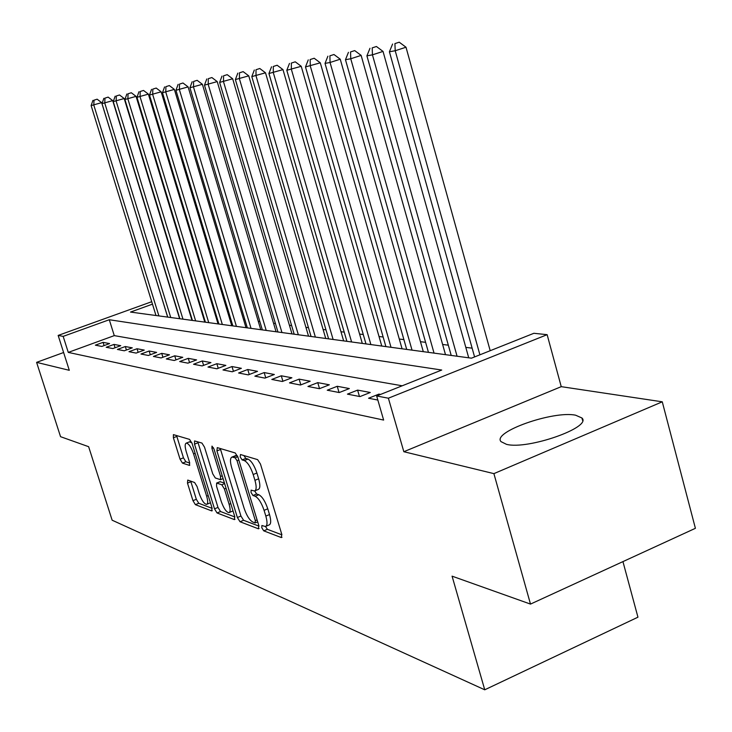 <?xml version="1.0" encoding="UTF-8"?>
<svg xmlns="http://www.w3.org/2000/svg" width="732" height="732" viewBox="0 0 732 732"><rect width="100%" height="100%" fill="white"/><g stroke="black" fill="none" stroke-linecap="round" stroke-linejoin="round"><path stroke-width="1.1" d="M261.8 527.763L263.73 530.837L281.262 537.553L281.774 534.323L260.464 464.051L257.618 459.632L240.462 454.526L240.178 456.887L242.1 459.906L244.287 460.565C247.608 462.258 250.573 466.906 253.18 474.51L254.946 480.311C256.685 486.606 256.529 490.166 254.48 490.998L251.122 490.138L251.021 492.444L252.961 495.5L255.157 496.259C258.515 498.071 261.489 502.765 264.078 510.332L265.835 516.087C267.546 522.255 267.39 525.722 265.368 526.509L261.891 525.503L261.8 527.763M265.515 526.482L267.381 529.318L281.921 534.836M243.912 455.551L245.796 458.424L247.983 459.083L244.287 460.565M254.69 490.943L256.621 493.999L258.835 494.75L255.157 496.259M506.48 444.333C527.543 450.034 592.426 427.259 581.922 417.972L575.627 415.209C553.383 410.405 491.877 432.063 501.008 441.625L506.48 444.333M187.74 480.082L187.484 483.102L192.955 500.661L195.38 504.65L211.713 510.909L212.024 507.889L192.077 443.409L189.579 439.392L173.411 434.625L173.393 437.773L180.045 459.174L182.469 463.118L189.506 465.406L189.542 462.295L186.212 451.553C184.793 446.593 184.83 443.775 186.303 443.098C188.755 443.555 191.171 447.151 193.559 453.867L206.662 496.214C208.034 501.054 207.998 503.781 206.552 504.394C204.054 503.863 201.611 500.231 199.214 493.487L197.054 486.524L194.593 482.507L187.74 480.082M402.207 385.791L114.274 335.622L68.268 352.403L63.162 336.381L58.157 335.43L151.725 301.703M530.49 604.092L493.899 473.631L662.268 401.813L695.4 528.312L530.49 604.092L452.074 576.157L484.74 689.8L112.133 520.196L88.636 446.694L60.546 436.684L36.6 362.358L69.293 370.31L58.157 335.43M662.268 401.813L561.243 386.661L403.835 451.717L493.899 473.631M403.835 451.717L388.39 398.199L376.66 395.975L441.725 370.035L109.288 319.738L63.162 336.381M68.268 352.403L383.641 420.067L376.66 395.975M237.378 517.497L240.023 521.751L258.396 528.797L258.844 525.64L237.973 457.262L235.247 452.971L217.267 447.627L216.919 450.912L237.378 517.497L240.929 516.033L243.582 520.287L258.982 526.125M234.359 519.583L217.047 512.958L214.513 508.841L194.52 444.15L194.566 440.929L201.95 443.07L204.512 447.161L212.738 473.842L215.309 477.978L220.478 479.67L220.561 476.459L211.932 448.396L211.996 446.099L213.991 449.018L234.734 516.499L234.359 519.583L234.981 519.327M63.611 352.522L36.6 362.358M380.558 394.42L378.938 394.109L368.571 398.245L377.84 400.047M347.435 394.136L359.998 396.579L370.282 392.489L357.6 390.11L347.435 394.136M327.241 390.211L339.245 392.544L349.347 388.564L337.232 386.286L327.241 390.211M307.952 386.469L319.427 388.692L329.336 384.803L317.752 382.635L307.952 386.469M289.488 382.882L300.468 385.014L310.203 381.216L299.123 379.139L289.488 382.882M271.81 379.45L282.323 381.491L291.894 377.785L281.271 375.791L271.81 379.45M254.864 376.157L264.947 378.115L274.344 374.491L264.17 372.579L254.864 376.157M238.605 373L248.276 374.875L257.518 371.334L247.745 369.504L238.605 373M222.995 369.962L232.282 371.774L241.368 368.306L231.989 366.549L222.995 369.962M207.989 367.052L216.919 368.782L225.859 365.396L216.837 363.703L207.989 367.052M193.559 364.252L202.151 365.918L210.944 362.596L202.261 360.968L193.559 364.252M179.669 361.553L187.941 363.154L196.588 359.906L188.243 358.341L179.669 361.553M166.301 358.955L174.262 360.501L182.771 357.317L174.728 355.807L166.301 358.955M153.409 356.447L161.086 357.939L169.467 354.819L161.708 353.364L153.409 356.447M140.974 354.032L148.376 355.468L156.63 352.403L149.145 351.003L140.974 354.032M128.978 351.699L136.125 353.089L144.25 350.088L137.03 348.734L128.978 351.699M117.385 349.448L124.294 350.793L132.3 347.846L125.318 346.538L117.385 349.448M106.195 347.279L112.865 348.569L120.753 345.678L114.009 344.415L106.195 347.279M109.59 343.583L103.075 342.356L95.37 345.175L101.821 346.428L109.59 343.583M490.724 350.5L490.111 350.418M472.14 348.167L465.808 347.371M448.323 345.184L442.622 344.47M425.603 342.338L420.47 341.688M403.899 339.611L399.288 339.035M383.138 337.013L379.011 336.5M363.273 334.524L359.595 334.067M344.232 332.136L340.966 331.733M325.969 329.848L323.096 329.492M308.447 327.652L305.93 327.341M291.62 325.548L289.424 325.273M275.433 323.517L273.548 323.279M259.86 321.568L258.268 321.366M244.872 319.692L243.546 319.518M230.424 317.88L229.354 317.743M216.507 316.132L215.656 316.023M203.066 314.449L202.444 314.367M484.74 689.8L637.947 617.186L622.941 561.609M152.476 304.146L130.516 312.07L471.463 358.177L533.884 333.289L547.133 334.67L388.39 398.199M561.243 386.661L547.133 334.67M114.274 335.622L109.288 319.738M378.938 394.109L379.185 394.969M357.6 390.11L359.458 396.47M337.232 386.286L339.053 392.508M317.752 382.635L319.536 388.655M299.123 379.139L300.825 384.876M281.271 375.791L282.909 381.262M264.17 372.579L265.734 377.813M247.745 369.504L249.255 374.5M231.989 366.549L233.435 371.325M216.837 363.703L218.228 368.288M202.261 360.968L203.606 365.369M188.243 358.341L189.533 362.56M174.728 355.807L175.982 359.86M161.708 353.364L162.916 357.253M149.145 351.003L150.316 354.755M137.03 348.734L138.156 352.339M125.318 346.538L126.407 350.015M114.009 344.415L115.061 347.764M103.075 342.356L104.09 345.596M265.963 526.262L269.037 524.981C271.06 524.194 271.224 520.717 269.513 514.559L265.835 516.087M258.835 494.75C262.202 496.561 265.185 501.246 267.766 508.813L269.513 514.559M255.038 490.769L258.167 489.498C260.226 488.656 260.391 485.096 258.652 478.801L254.946 480.311M247.983 459.083C251.323 460.767 254.288 465.406 256.895 473.009L258.652 478.801M220.268 448.524L240.929 516.033M255.038 522.868L255.349 520.653L237.067 460.794L235.164 457.802L232.062 457.043C230.068 457.912 229.949 461.453 231.687 467.684L244.085 508.173C246.593 515.52 249.484 520.132 252.75 521.998L255.038 522.868M235.219 455.789L237.479 455.926M234.871 516.975L220.524 511.531L217.047 512.958M197.777 441.826L217.98 507.422L220.524 511.531M221.22 501.383C223.699 508.347 226.261 512.107 228.906 512.656C230.443 512.025 230.516 509.234 229.116 504.275L224.413 488.958L221.796 484.776L216.626 483.056L216.553 486.222L221.22 501.383M229.317 512.492L233.014 510.899M220.003 481.693L224.45 483.038M206.918 504.247L210.441 502.783M191.866 442.796L189.451 441.863M176.568 435.522L183.458 457.82L185.882 461.764L189.744 463.036M190.713 481.134L196.332 499.297L198.775 503.277L212.161 508.356M490.193 350.71L406.004 47.223L395.207 50.737L389.415 51.78L474.583 356.932M479.908 354.81L395.207 50.737L394.923 43.6L399.233 42.2L394.923 43.6M389.415 51.78L392.599 44.03M399.233 42.2L406.004 47.223M468.727 357.811L383.028 51.414L372.442 54.836L366.915 55.833L451.214 355.441M457.07 356.228L372.442 54.836L372.204 47.873L376.431 46.5L372.204 47.873M366.915 55.833L369.989 48.285M376.431 46.5L383.028 51.414M445.495 354.663L361.132 55.394L350.747 58.752L345.477 59.704L428.449 352.357M434.039 353.117L350.747 58.752L350.555 51.935L354.709 50.599L350.555 51.935M345.477 59.704L348.441 52.338M354.709 50.599L361.132 55.394M423.297 351.662L340.243 59.201L330.05 62.485L325.026 63.391L406.699 349.42M412.043 350.143L330.05 62.485L329.903 55.824L333.975 54.516L329.903 55.824M325.026 63.391L327.89 56.199M333.975 54.516L340.243 59.201M402.078 348.798L320.296 62.833L305.491 66.923L385.901 346.602M391.016 347.297L310.295 66.054L310.176 59.53L314.184 58.249L310.176 59.53M305.491 66.923L308.254 59.896M314.184 58.249L320.296 62.833M381.765 346.044L301.227 66.301L286.807 70.29L365.991 343.912M370.886 344.58L291.4 69.458L291.327 63.08L295.252 61.817L291.327 63.08M286.807 70.29L289.488 63.428M295.252 61.817L301.227 66.301M362.303 343.418L282.982 69.622L268.928 73.511L346.904 341.332M351.598 341.972L273.329 72.724L273.283 66.475L277.144 65.24L273.283 66.475M268.928 73.511L271.526 66.804M277.144 65.24L282.982 69.622M343.637 340.892L265.506 72.807L251.808 76.604L328.613 338.861M333.115 339.465L256.017 75.844L256.008 69.723L259.796 68.506L256.008 69.723M251.808 76.604L254.315 70.034M259.796 68.506L265.506 72.807M325.731 338.468L248.743 75.854L235.384 79.568L311.054 336.482M315.373 337.068L239.428 78.836L239.437 72.834L243.161 71.644L239.437 72.834M235.384 79.568L237.818 73.136M243.161 71.644L248.743 75.854M308.52 336.144L232.666 78.781L219.627 82.414L294.182 334.204M298.336 334.762L223.507 81.71L223.544 75.826L227.204 74.655L223.544 75.826M219.627 82.414L221.988 76.119M227.204 74.655L232.666 78.781M291.986 333.902L217.221 81.6L204.484 85.141L277.959 332.008M281.957 332.548L208.217 84.473L208.281 78.699L211.877 77.546L208.281 78.699M204.484 85.141L206.781 78.974M211.877 77.546L217.221 81.6M276.074 331.752L202.389 84.299L189.936 87.767L262.358 329.903M266.201 330.416L193.523 87.117L193.605 81.453L197.146 80.328L193.605 81.453M189.936 87.767L192.168 81.728M197.146 80.328L202.389 84.299M260.757 329.684L188.106 86.898L175.945 90.292L247.334 327.863M251.03 328.366L179.395 89.67L179.496 84.107L182.982 83L179.496 84.107M175.945 90.292L178.114 84.372M182.982 83L188.106 86.898M245.998 327.689L174.372 89.396L162.467 92.726L232.849 325.914M236.427 326.39L165.789 92.122L165.908 86.66L169.339 85.58L165.908 86.66M162.467 92.726L164.581 86.916M169.339 85.58L174.372 89.396M231.77 325.767L161.131 91.811L149.493 95.069L218.895 324.02M222.336 324.486L152.686 94.492L152.823 89.121L156.2 88.06L152.823 89.121M149.493 95.069L151.542 89.368M156.2 88.06L161.131 91.811M218.054 323.91L148.376 94.126L136.975 97.319L205.427 322.199M208.748 322.647L140.059 96.761L140.215 91.491L143.536 90.448L140.215 91.491M136.975 97.319L138.979 91.729M143.536 90.448L148.376 94.126M204.804 322.117L136.07 96.368L124.907 99.497L192.425 320.442M195.636 320.872L127.88 98.966L128.045 93.778L131.321 92.754L128.045 93.778M124.907 99.497L126.856 94.007M131.321 92.754L136.07 96.368M192.004 320.387L124.193 98.536L113.25 101.602L179.871 318.74M182.973 319.161L116.132 101.08L116.306 95.993L119.536 94.977L116.306 95.993M113.25 101.602L115.153 96.203M119.536 94.977L124.193 98.536M179.633 318.713L112.719 100.623L101.995 103.633L167.729 317.102M170.73 317.505L104.777 103.13L104.969 98.125L108.144 97.118L104.969 98.125M101.995 103.633L103.853 98.335M108.144 97.118L112.719 100.623M167.674 317.093L101.638 102.636L91.125 105.591L155.989 315.519M158.89 315.904L93.806 105.115L94.007 100.183L97.146 99.195L94.007 100.183M91.125 105.591L92.937 100.385M97.146 99.195L101.638 102.636M267.381 529.318L263.73 530.837M245.796 458.424L242.1 459.906M256.621 493.999L252.961 495.5M267.766 508.813L264.078 510.332M256.895 473.009L253.18 474.51M282.012 537.242L281.262 537.553M220.515 449.485L216.919 450.912M259.091 528.513L258.396 528.797M243.582 520.287L240.023 521.751M257.097 519.921L255.349 520.653M238.833 460.089L237.067 460.794M237.799 456.741L235.164 457.802M236.564 455.652L232.913 457.116M217.98 507.422L214.513 508.841M198.024 442.769L194.52 444.15M222.217 475.791L220.561 476.459M213.506 447.774L211.932 448.396M230.772 503.598L229.116 504.275M226.06 488.29L224.413 488.958M224.633 483.632L221.796 484.776M220.414 481.665L216.882 483.083M208.217 495.582L206.662 496.214M195.124 453.254L193.559 453.867M189.789 465.177L189.277 465.378M185.882 461.764L182.469 463.118M183.458 457.82L180.045 459.174M176.805 436.437L173.393 437.773M212.289 510.671L211.713 510.909M198.775 503.277L195.38 504.65M196.332 499.297L192.955 500.661M190.878 481.738L187.484 483.102M581.922 417.972L582.59 420.442M257.701 521.879L255.386 522.84M235.713 455.588L232.062 457.043M223.086 478.618L220.625 479.606M220.149 481.638L216.626 483.056M189.78 441.735L186.303 443.098"/></g></svg>
